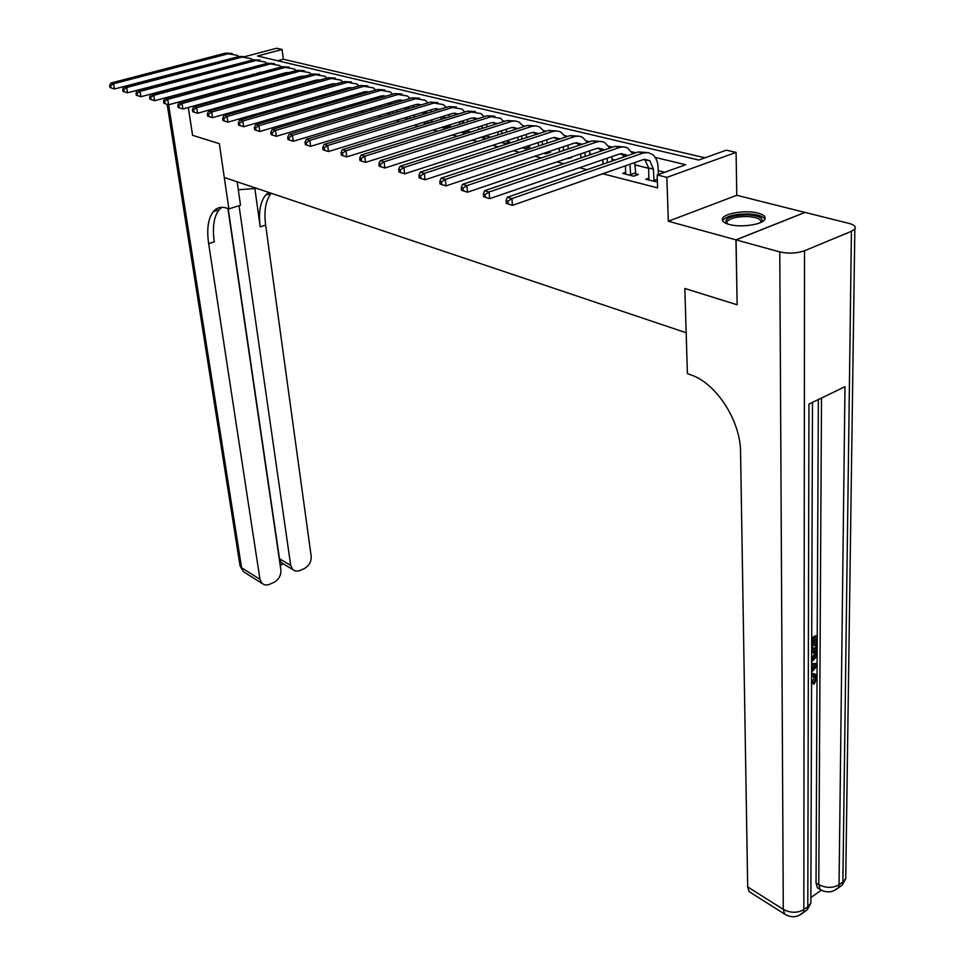 <?xml version="1.0" encoding="UTF-8"?>
<svg xmlns="http://www.w3.org/2000/svg" width="965" height="965" viewBox="0 0 965 965"><rect width="100%" height="100%" fill="white"/><g stroke="black" fill="none" stroke-linecap="round" stroke-linejoin="round"><path stroke-width="1.45" d="M758.116 213.12C746.717 209.936 725.511 212.915 722.761 218.114C721.35 220.696 723.473 222.806 729.118 224.447C740.288 227.728 761.831 224.797 764.69 219.622C766.21 216.932 764.015 214.761 758.116 213.12M214.821 84.389L214.242 85.173M245.291 56.525L276.617 48.25L282.094 49.492L257.534 56.006L698.756 160.045L726.295 150.178L736.09 152.398L666.851 177.367L657.165 174.942L685.681 164.726L655.223 157.416M804.991 212.445L736.777 195.292L736.09 152.398M705.017 157.802L283.336 59.251L282.094 49.492M737.139 304.687L735.957 239.851L804.991 212.372M188.296 107.501L192.554 135.329L219.332 143.664L192.602 135.341L188.344 107.489M187.27 100.444L187.162 99.721M186.1 92.809L186.016 92.206M283.336 59.251L277.727 60.759M234.833 78.961L236.015 79.275M249.332 82.701L250.719 83.062M264.157 86.524L265.773 86.934M279.307 90.42L281.165 90.903M294.82 94.425L296.918 94.968M310.706 98.514L313.058 99.118M326.954 102.7L329.572 103.376M343.588 106.982L346.483 107.73M360.633 111.373L363.817 112.193M378.087 115.872L381.585 116.777M395.988 120.48L399.8 121.469M414.323 125.209L418.472 126.27M433.14 130.046L437.64 131.216M452.428 135.028L457.301 136.282M472.223 140.118L477.482 141.481M492.548 145.353L498.205 146.813M513.416 150.733L519.496 152.301M534.851 156.258L541.377 157.934M556.865 161.927L563.874 163.724M579.507 167.753L586.997 169.683M602.787 173.76L657.635 187.886L657.165 174.942M664.656 172.253L658.226 170.672M648.637 168.296L634.801 164.87M615.055 159.985L611.991 159.225M591.798 154.219L589.796 153.725M569.169 148.622L568.18 148.381M547.155 143.17L546.89 139.732M405.421 108.092L404.697 107.911M388.232 103.834L387.086 103.557M371.453 99.684L369.897 99.298M355.048 95.619L353.106 95.149M338.836 90.481L339.017 91.687L336.713 91.084M322.805 87.646L320.682 87.115M306.894 83.702L305.024 83.243M291.346 79.854L289.705 79.456M276.147 76.09L274.736 75.74M261.286 72.411L260.092 72.122M356.013 104.401L353.89 105.016L354.879 105.269M372.394 108.526L370.21 109.178L372.261 109.696M389.148 112.748L386.917 113.424L390.077 114.22M404.516 117.899L408.34 118.876M422.899 122.579L427.061 123.629M441.825 127.356L446.276 128.514M461.101 132.289L465.986 133.532M470.534 132.096L468.881 131.674M480.944 137.344L485.829 138.586L490.401 137.114L487.892 136.487M501.318 142.518L505.358 143.544L509.954 142.06L507.373 141.409M522.222 147.838L525.382 148.646L530.002 147.126L527.348 146.451M543.705 153.302L545.925 153.869L550.557 152.313L548.337 151.758M565.767 158.911L571.666 157.645L570.424 157.331M588.445 164.677L593.125 163.073M625.766 172.277L622.654 173.386L633.679 176.185L638.408 174.508L635.392 173.748M649.011 178.115L645.802 179.273L657.418 182.047M737.031 304.735L684.836 288.487L686.175 332.756L224.278 177.476L219.332 143.664L228.874 208.898L227.028 208.235C221.443 206.329 216.872 207.463 213.301 211.612C208.138 218.416 206.582 229.103 208.645 243.65L259.971 579.35L261.817 583.282L264.796 584.947L268.463 584.778L273.831 582.438C278.813 579.615 281.165 575.442 280.887 569.917L227.921 208.549M736.777 195.292L668.335 221.238L735.957 239.851M668.335 221.238L666.851 177.367M219.308 91.675L219.212 90.951M218.223 84.1L218.126 83.497M192.831 90.348L194.001 90.674M207.077 94.268L208.452 94.642M635.899 152.772L631.725 151.77M612.546 147.162L608.867 146.27M589.832 141.698L586.599 140.926M567.71 136.391L564.935 135.715M546.178 131.216L543.826 130.649M525.213 126.174L523.247 125.703M504.779 121.264L503.199 120.89M484.864 116.488L483.646 116.198M465.456 111.819L464.587 111.614M231.045 58.576L114.461 88.985L109.986 87.526L111.023 87.827L110.661 85.74L109.624 85.439L109.986 87.526M109.624 85.439L110.999 83.026L225.521 53.123L232.167 53.461M110.999 83.026L113.581 83.774L228.247 53.775L237.221 55.343L238.729 56.549M110.661 85.74L113.581 83.774L114.461 88.985L111.023 87.827M253.288 74.582L253.216 73.979M257.462 72.833L257.534 73.437M245.146 61.941L127.549 92.809L123.013 91.337L124.063 91.639L123.713 89.54L122.652 89.226L123.013 91.337M122.652 89.226L124.027 86.778L239.26 56.416L245.954 56.754M124.027 86.778L126.668 87.538L242.046 57.08L251.069 58.648L252.649 59.951M123.713 89.54L126.668 87.538L127.549 92.809L124.063 91.639M267.45 78.479L267.353 77.767M264.796 79.202L264.7 78.491M271.623 76.597L271.708 77.309M259.525 65.391L140.914 96.717L136.33 95.221L137.404 95.535L137.054 93.412L135.981 93.098L136.33 95.221M135.981 93.098L137.344 90.626L253.288 59.77L260.055 60.12M137.344 90.626L140.046 91.398L256.135 60.457L265.206 62.025L266.871 63.413M137.054 93.412L140.046 91.398L140.914 96.717L137.404 95.535M281.901 82.471L281.792 81.639M279.187 83.219L279.078 82.387M286.086 80.457L286.195 81.277M278.161 75.535L278.004 74.848M280.694 74.848L280.453 74.184M274.193 68.913L154.593 100.722L149.949 99.202L151.047 99.528L150.709 97.381L149.599 97.055L149.949 99.202M149.599 97.055L150.962 94.546L267.631 63.208L274.446 63.557M150.962 94.546L153.725 95.342L270.538 63.907L279.645 65.475L281.394 66.959M284.88 72.966L285.073 73.654M150.709 97.381L153.725 95.342L154.593 100.722L151.047 99.528M296.677 86.561L296.557 85.608M293.891 87.345L293.77 86.38M300.875 84.401L300.984 85.354M292.89 79.432L292.721 78.623M295.507 78.708L295.242 77.924M289.174 72.52L285.93 72.677L168.585 104.811L163.881 103.279L165.003 103.605L164.665 101.434L163.531 101.108L163.881 103.279M163.531 101.108L164.906 98.563L282.287 66.718L289.162 67.068M164.906 98.563L167.729 99.383L285.266 67.429L294.409 69.01L296.243 70.59M299.681 76.693L299.898 77.489M164.665 101.434L167.729 99.383L168.585 104.811L165.003 103.605M726.247 223.482C724.124 218.211 731.277 215.328 747.718 214.809C759.346 215.69 763.894 218.15 761.349 222.191M760.722 222.493C761.481 219.164 757.055 217.173 747.453 216.522C737.031 216.498 730.216 218.174 726.983 221.552L726.874 223.735M764.919 219.236C763.134 216.184 757.597 214.423 748.309 213.928C735.39 213.892 726.934 215.979 722.93 220.165L722.616 220.792M238.307 189.779L256.666 188.368M237.173 181.806L240.514 205.219L228.874 208.898M165.292 82.773L166.064 82.978M178.911 86.512L179.876 86.778M185.968 92.218L186.052 92.821M187.114 99.733L187.222 100.469M239.031 205.69L290.718 565.478L292.624 569.519L295.495 571.075L298.993 570.906L304.216 568.626C309.102 565.852 311.418 561.726 311.176 556.238L265.64 225.074C263.843 210.732 265.689 200.165 271.177 193.362L271.262 193.277M268.789 192.445L265.652 195.099C260.188 201.902 258.379 212.481 260.188 226.847L254.832 188.259M279.886 563.102L281.213 562.511L279.476 558.663L290.718 565.478M228.198 208.645L279.476 558.663M221.793 207.318L219.043 209.803C213.844 216.606 212.252 227.282 214.29 241.817L208.645 243.65M281.213 562.511L283.071 563.753M811.601 673.486L814.918 673.944M811.601 675.114L816.197 674.571L817.053 677.563L814.146 684.125L812.602 683.353L812.313 681.773L814.364 677.394L814.074 675.802M811.637 663.775L815.437 663.413L816.993 664.173L816.981 666.176L811.613 672.086M811.722 637.937L815.558 635.682L817.126 636.418L817.078 645.428L815.932 646.116L814.364 645.368L814.388 639.831M810.877 897.534L821.143 890.333M819.635 889.151L817.403 887.8L816.028 882.951L818.766 884.603L821.517 398.026M818.368 399.546L817.029 676.839M817.017 678.311L816.028 882.951M811.686 649.722L815.509 647.455L817.066 648.203L817.053 652.557L816.173 657.153L811.637 661.821M736.066 239.887L737.139 304.759L684.836 288.487L687.406 373.636L690.819 374.866C716.211 383.153 740.686 420.909 740.565 452.332L747.682 886.919L783.291 909.38L779.78 251.913L736.066 239.887L805.1 212.409L849.116 223.422C854.387 224.869 856.293 226.739 854.833 229.055L845.738 878.645L842.879 882.01L851.432 231.298L854.833 229.055M779.78 251.913C788.465 253.819 796.716 253.433 804.533 250.755L851.432 231.298M837.909 888.234L842.385 884.905L842.879 882.01L839.043 884.724L844.99 386.675L808.947 404.106L807.801 906.75L803.833 909.549C797.355 913.204 790.516 913.155 783.291 909.38L784.654 914.096L787.416 915.616M751.373 893.047L749.093 891.6L747.682 886.919M815.932 646.116L815.956 638.914L812.868 640.736L812.844 647.455L811.686 648.142M811.71 639.602L817.126 636.418M811.674 651.411L817.066 648.203M811.649 660.036L815.678 655.476L815.908 650.687L811.674 653.208M811.649 658.263L814.122 654.728L814.339 651.616M815.678 655.476L814.122 654.728M815.895 653.257L814.339 652.509M811.637 664.692L816.993 664.173M811.613 670.361L815.835 665.862L811.625 666.417M811.625 667.937L813.242 666.212M814.146 684.125L813.857 682.545L815.908 678.166L815.389 676.236L811.589 676.887M815.908 678.166L814.364 677.394M813.857 682.545L812.313 681.773M311.767 90.758L311.635 89.673M308.933 91.566L308.8 90.481M315.977 88.442L316.11 89.54M307.932 83.412L307.751 82.471M303.734 76.428L303.082 76.066M310.646 82.652L310.356 81.748M304.47 76.223L300.971 76.332L182.892 108.997L178.139 107.441L179.285 107.778L178.947 105.583L177.789 105.245L178.139 107.441M177.789 105.245L179.164 102.676L297.28 70.3L304.204 70.662M179.164 102.676L182.047 103.508L300.308 71.036L309.5 72.616L311.43 74.293M314.807 80.505L315.036 81.422M178.947 105.583L182.047 103.508L182.892 108.997L179.285 107.778M327.207 95.065L327.063 93.834M324.3 95.897L324.144 94.667M323.311 87.501L323.13 86.428M331.429 92.592L331.562 93.822M319.222 80.252L318.438 79.793M326.122 86.705L325.808 85.668M320.091 80.011L316.339 80.071L197.548 113.279L192.723 111.711L193.905 112.049L193.567 109.841L192.385 109.491L192.723 111.711M192.385 109.491L193.748 106.874L312.6 73.967L319.584 74.341M193.748 106.874L196.715 107.73L315.7 74.715L324.928 76.295L326.942 78.093M330.283 84.413L330.525 85.463M193.567 109.841L196.715 107.73L197.548 113.279L193.905 112.049M342.985 99.492L342.828 98.116M340.006 100.348L339.849 98.973M347.219 96.85L347.376 98.225M335.072 84.172L334.143 83.617M341.936 90.855L341.61 89.685M336.061 83.895L332.069 83.907L212.553 117.67L207.656 116.077L208.874 116.427L208.536 114.184L207.33 113.834L207.656 116.077M207.33 113.834L208.693 111.18L328.269 77.719L335.313 78.093M208.693 111.18L211.721 112.061L331.441 78.479L340.705 80.071L342.816 81.977M346.097 88.406L346.351 89.588M208.536 114.184L211.721 112.061L212.553 117.67L208.874 116.427M359.125 104.027L358.956 102.495M356.073 104.92L355.904 103.388M355.084 95.993L354.915 94.618M363.371 101.204L363.54 102.736M351.272 88.189L350.211 87.526M358.112 95.113L357.774 93.798M352.394 87.863L348.16 87.815L227.909 122.157L222.963 120.541L224.194 120.902L223.868 118.647L222.626 118.285L222.963 120.541M222.626 118.285L223.989 115.595L344.3 81.567L351.405 81.941M223.989 115.595L227.101 116.488L347.545 82.339L356.845 83.931L359.052 85.957M362.273 92.495L362.538 93.834M223.868 118.647L227.101 116.488L227.909 122.157L224.194 120.902M375.638 108.695L375.457 106.994M372.381 109.66L372.321 107.911M371.525 100.408L371.356 98.876M379.896 105.68L380.077 107.38M367.846 92.302L366.652 91.518M374.649 99.492L374.311 98.008M369.1 91.94L364.625 91.82L243.638 126.753L238.62 125.124L239.899 125.498L239.573 123.206L238.307 122.832L238.62 125.124M238.307 122.832L239.658 120.106L360.693 85.487L367.87 85.873M239.658 120.106L242.842 121.023L364.022 86.283L373.358 87.875L375.662 90.035M378.823 96.693L379.088 98.189M239.573 123.206L242.842 121.023L243.638 126.753L239.899 125.498M392.538 113.484L392.345 111.602M389.124 113.979L389.136 112.567M388.352 104.932L388.171 103.231M396.808 110.275L396.989 112.157M384.806 96.512L383.479 95.607M391.561 103.979L391.235 102.326M386.181 96.114L381.477 95.921L259.766 131.469L254.676 129.817L255.978 130.203L255.665 127.887L254.362 127.501L254.676 129.817M254.362 127.501L255.725 124.738L377.484 89.504L384.721 89.89M255.725 124.738L258.982 125.679L380.898 90.324L390.27 91.916L392.671 94.208M395.759 100.987L396.036 102.652M255.665 127.887L258.982 125.679L259.766 131.469L255.978 130.203M409.836 118.418L409.63 116.343M406.277 118.345L406.337 117.344M405.565 109.576L405.384 107.706M414.106 114.992L414.311 117.055M402.164 100.843L400.704 99.805M408.87 108.587L408.557 106.753M403.672 100.396L398.726 100.107L276.292 136.306L271.141 134.63L272.468 135.016L272.154 132.675L270.827 132.289L271.141 134.63M270.827 132.289L272.178 129.479L394.673 93.629L401.983 94.015M272.178 129.479L275.52 130.444L398.159 94.461L407.568 96.054L410.077 98.49M413.092 105.402L413.358 107.248M272.154 132.675L275.52 130.444L276.292 136.306L272.468 135.016M427.628 123.46L427.326 121.216M426.59 113.327L426.289 111.301M423.201 114.353L423.008 112.302M430.836 109.926L431.102 111.952M431.825 119.841L432.127 122.073M419.944 105.269L418.352 104.087M421.572 104.775L416.397 104.413L293.239 141.264L288.004 139.563L289.379 139.961L289.066 137.585L287.703 137.187L288.004 139.563M287.703 137.187L289.054 134.34L412.284 97.839L419.654 98.237M289.054 134.34L292.479 135.329L415.855 98.695L425.3 100.288L427.893 102.881M289.066 137.585L292.479 135.329L293.239 141.264L289.379 139.961M427.507 123.098L432.006 121.711M445.818 128.405L445.456 126.222M444.732 118.2L444.455 115.969M441.258 119.262L441.053 117.006M449.015 114.57L449.268 116.801M449.98 124.823L450.414 127.223M438.146 109.817L436.421 108.49M439.907 109.286L434.503 108.816L310.609 146.342L305.314 144.617L306.713 145.027L306.412 142.627L305.012 142.217L305.314 144.617M305.012 142.217L306.351 139.334L430.318 102.157L437.748 102.555M306.351 139.334L309.874 140.347L433.973 103.038L443.454 104.618L446.156 107.38M306.412 142.627L309.874 140.347L310.609 146.342L306.713 145.027M445.577 127.694L450.1 126.282M464.334 133.11L464.02 131.373M463.333 123.206L463.055 120.758M459.75 124.316L459.545 121.843M467.639 119.334L467.88 121.783M468.568 129.937L469.159 132.531M456.795 114.485L454.937 112.989M458.689 113.906L453.055 113.327L328.438 151.553L323.058 149.804L324.505 150.226L324.216 147.802L322.768 147.38L323.058 149.804M322.768 147.38L324.107 144.448L448.797 106.584L456.3 106.994M324.107 144.448L327.714 145.486L452.549 107.477L462.054 109.069L464.865 112M324.216 147.802L327.714 145.486L328.438 151.553L324.505 150.226M464.105 132.398L468.652 130.963M483.32 137.947L483.043 136.668M482.379 128.345L482.114 125.667M478.712 129.515L478.495 126.813M486.722 124.22L486.963 126.898M487.615 135.209L488.314 137.79M475.89 119.286L473.924 117.609M477.928 118.647L472.078 117.947L346.737 156.897L341.284 155.136L342.756 155.558L342.479 153.109L340.995 152.675L341.284 155.136M340.995 152.675L342.334 149.696L467.748 111.12L475.311 111.53M342.334 149.696L346.025 150.769L471.583 112.037L481.125 113.629L484.032 116.741M342.479 153.109L346.025 150.769L346.737 156.897L342.756 155.558M483.091 137.211L487.651 135.751M502.789 142.892L502.548 142.12M501.909 133.653L501.655 130.721M498.133 134.859L497.916 131.916M506.275 129.25L506.504 132.169M502.548 142.157L507.132 140.661L507.807 142.748M495.479 124.208L493.38 122.35M497.663 123.52L491.571 122.688L365.518 162.397L359.981 160.6L361.501 161.046L361.224 158.562L359.704 158.115L359.981 160.6M359.704 158.115L361.031 155.088L487.168 115.776L494.804 116.198M361.031 155.088L364.83 156.185L491.113 116.717L500.678 118.297L503.694 121.614M361.224 158.562L364.83 156.185L365.518 162.397L361.501 161.046M521.932 139.105L521.691 135.92M518.048 140.359L517.831 137.175M526.323 134.412L526.552 137.597M527.264 146.185L527.807 147.85M515.563 129.274L513.344 127.211M517.879 128.526L511.571 127.561L384.806 168.031L379.197 166.209L380.753 166.668L380.487 164.159L378.919 163.7L379.197 166.209M378.919 163.7L380.246 160.624L507.095 120.541L514.791 120.975M380.246 160.624L384.142 161.758L511.86 121.301L515.479 121.011L518.893 121.964L523.85 126.62M380.487 164.159L384.142 161.758L384.806 168.031L380.753 166.668M542.475 144.714L542.234 141.264M538.482 146.041L538.253 142.567M547.927 151.891L548.313 153.073M536.154 134.473L533.814 132.193M538.627 133.677L532.101 132.543L404.625 173.833L398.919 171.975L400.523 172.446L400.27 169.9L398.666 169.442L398.919 171.975M398.666 169.442L399.98 166.318L527.529 125.438L535.31 125.872M399.98 166.318L403.985 167.476L532.415 126.222L536.045 125.92L539.459 126.861L544.537 131.759M400.27 169.9L403.985 167.476L404.625 173.833L400.523 172.446M563.548 150.504L563.319 146.752M559.435 151.879L559.205 148.127M567.987 145.196L568.204 148.948M569.145 157.765L569.35 158.429M557.275 139.829L554.839 137.32M559.917 138.96L553.162 137.669L424.998 179.792L419.208 177.91L420.849 178.392L420.607 175.811L418.955 175.328L419.208 177.91M418.955 175.328L420.257 172.156L548.518 130.456L556.359 130.914M420.257 172.156L424.383 173.35L553.512 131.264L557.155 130.951L560.581 131.903L565.755 137.042M420.607 175.811L424.383 173.35L424.998 179.792L420.849 178.392M585.164 156.475L584.947 152.422M580.942 157.922L580.725 153.845M589.639 150.83L589.856 154.883M578.952 145.341L576.407 142.579M581.762 144.4L574.79 142.929L445.939 185.907L440.052 184.001L441.741 184.496L441.512 181.89L439.811 181.396L440.052 184.001M439.811 181.396L441.102 178.163L570.062 135.619L577.975 136.077M441.102 178.163L445.348 179.394L575.176 136.451L578.831 136.125L582.257 137.078L587.528 142.47M441.512 181.89L445.348 179.394L445.939 185.907L441.741 184.496M607.371 162.639L607.154 158.248M603.029 164.147L602.799 159.744M611.87 156.62L612.075 161.01M601.207 151.023L598.565 147.971M604.187 150.009L597.009 148.333L467.47 192.204L461.499 190.274L463.236 190.78L463.007 188.139L461.27 187.632L461.499 190.274M461.27 187.632L462.549 184.351L592.184 140.914L600.17 141.385M462.549 184.351L466.915 185.606L597.419 141.771L601.086 141.433L604.512 142.386L609.904 148.067M463.007 188.139L466.915 185.606L467.47 192.204L463.236 190.78M630.676 175.425L629.976 164.243M625.634 174.146L625.489 165.823M634.705 162.59L635.911 175.401M624.066 156.861L621.339 153.519M627.226 155.775L619.832 153.881L489.629 198.694L483.562 196.715L485.359 197.246L485.142 194.568L483.344 194.049L483.562 196.715M483.344 194.049L484.611 190.708L614.91 146.354L622.98 146.849M484.611 190.708L489.098 191.999L620.278 147.235L623.957 146.885L627.395 147.838L632.871 153.821M485.142 194.568L489.098 191.999L489.629 198.694L485.359 197.246M630.422 174.629L635.139 172.952M654.041 181.36L653.365 169.128L649.795 160.624L643.293 159.587L512.439 205.364L506.275 203.362L508.121 203.892L507.916 201.19L506.07 200.648L506.275 203.362M648.866 180.045L648.625 167.958L644.729 159.237M506.07 200.648L507.325 197.258L511.945 198.585L643.028 153.085L648.178 152.579L652.75 154.641C656.043 157.464 657.828 161.722 658.118 167.44L658.371 174.508M507.325 197.258L638.275 151.951L646.417 152.458M507.916 201.19L511.945 198.585L512.439 205.364L508.121 203.892M653.788 180.552L657.322 179.285M225.521 53.123L228.247 53.775M239.26 56.416L242.046 57.08M253.288 59.77L256.135 60.457M267.631 63.208L270.538 63.907M282.287 66.718L285.266 67.429M260.188 226.847L265.64 225.074M167.428 97.236L167.524 97.851M168.622 104.799L241.576 567.746L259.971 579.35M245.773 573.126L243.433 571.654L239.971 565.357L167.162 104.389M804.533 250.755L803.833 909.549L803.363 912.444L798.453 915.725M817.403 887.8L820.129 889.453C826.8 893.24 832.94 892.625 838.537 887.607L839.043 884.724C832.747 888.283 825.98 888.234 818.766 884.603L820.129 889.453L822.807 890.876M845.798 874.206L845.738 878.645L842.385 884.905L833.531 890.96M810.877 898.427L810.853 903.083L807.801 906.75L807.331 909.645L810.853 903.083L812.482 402.393M802.868 912.938L807.331 909.645L803.363 912.444C797.597 917.51 791.36 918.065 784.654 914.096L749.093 891.6M813.857 667.973L812.301 667.213M297.28 70.3L300.308 71.036M312.6 73.967L315.7 74.715M338.98 91.373L339.596 91.53M328.269 77.719L331.441 78.479M355.011 95.342L356.266 95.656M344.3 81.567L347.545 82.339M371.416 99.395L373.334 99.877M360.693 85.487L364.022 86.283M388.207 103.557L390.825 104.196M377.484 89.504L380.898 90.324M405.397 107.803L408.738 108.635M394.673 93.629L398.159 94.461M423.261 112.217L426.566 113.038M412.284 97.839L415.855 98.695M441.753 116.789L444.672 117.513M430.318 102.157L433.973 103.038M460.703 121.481L463.236 122.109M448.797 106.584L452.549 107.477M480.148 126.294L482.259 126.813M467.748 111.12L471.583 112.037M500.087 131.228L501.752 131.638M487.168 115.776L491.113 116.717M520.557 136.282L521.751 136.584M507.095 120.541L511.136 121.506M541.57 141.481L542.27 141.65M527.529 125.438L531.691 126.427M548.518 130.456L552.776 131.481M570.062 135.619L574.428 136.668M592.184 140.914L596.684 141.988M614.91 146.354L619.53 147.464M648.625 167.958L653.365 169.128M638.275 151.951L643.028 153.085M727.019 223.796L726.983 221.552M265.652 195.099L271.177 193.362M219.043 209.803L213.301 211.612M281.394 562.692L292.624 569.519M166.089 97.598L166.185 98.213M240.044 565.888L243.433 571.654L261.817 583.282M280.212 565.309L283.36 563.886M814.484 675.777L815.389 676.236M384.347 96.162L385.264 96.379M401.549 100.336L402.827 100.637M419.16 104.606L420.8 105.016M437.193 108.997L439.232 109.491M455.685 113.484L458.134 114.075M474.623 118.08L477.506 118.779M494.044 122.796L497.385 123.604M513.959 127.633L517.771 128.562M534.393 132.603L538.542 133.604M555.37 137.693L559.628 138.731M576.889 142.917L581.268 143.99M599 148.296L603.499 149.382M621.713 153.809L626.333 154.931M645.054 159.478L649.795 160.624"/></g></svg>

